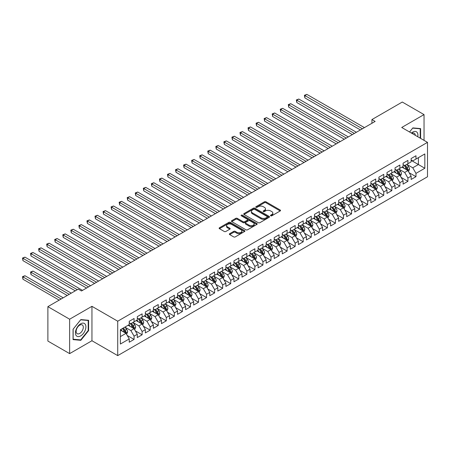 <?xml version="1.0" encoding="UTF-8"?>
<svg xmlns="http://www.w3.org/2000/svg" width="450" height="450" viewBox="0 0 450 450"><rect width="100%" height="100%" fill="white"/><g stroke="black" fill="none" stroke-linecap="round" stroke-linejoin="round"><path stroke-width="0.67" d="M270.697 215.797A0.782 0.45 0 0 0 271.806 215.797L280.209 210.949A1.119 0.647 0 0 0 280.536 210.493A1.119 0.647 0 0 0 280.209 210.037L265.978 201.819A1.119 0.647 0 0 0 264.398 201.819L255.994 206.668A0.782 0.45 0 0 0 255.763 206.989A0.782 0.45 0 0 0 255.994 207.309A0.782 0.45 0 0 0 257.102 207.309L258.188 206.679A3.578 2.064 0 0 1 263.25 206.679L264.437 207.366A3.578 2.064 0 0 1 265.483 208.828A3.578 2.064 0 0 1 264.437 210.285L263.346 210.915A0.782 0.45 0 0 0 263.121 211.236A0.782 0.45 0 0 0 263.346 211.556A0.782 0.45 0 0 0 264.454 211.556L265.539 210.926A3.578 2.064 0 0 1 270.602 210.926L271.789 211.612A3.578 2.064 0 0 1 272.835 213.069A3.578 2.064 0 0 1 271.789 214.532L270.697 215.162A0.782 0.45 0 0 0 270.472 215.477A0.782 0.45 0 0 0 270.697 215.797L270.697 215.162M229.686 233.679A1.119 0.647 0 0 0 229.359 234.135A1.119 0.647 0 0 0 229.686 234.591L233.679 236.897A1.119 0.647 0 0 0 235.26 236.897L244.592 231.514A1.119 0.647 0 0 0 244.918 231.058A1.119 0.647 0 0 0 244.592 230.597L230.361 222.384A1.119 0.647 0 0 0 228.78 222.384L219.448 227.768A1.119 0.647 0 0 0 219.122 228.223A1.119 0.647 0 0 0 219.448 228.684L224.269 231.469A1.119 0.647 0 0 0 225.855 231.469L229.843 229.162A1.119 0.647 0 0 0 230.175 228.707A1.119 0.647 0 0 0 229.843 228.251L227.453 226.868A2.993 1.727 0 0 1 226.575 225.647A2.993 1.727 0 0 1 228.426 224.049A2.993 1.727 0 0 1 231.683 224.426L241.054 229.832A2.993 1.727 0 0 1 241.926 231.058A2.993 1.727 0 0 1 240.081 232.65A2.993 1.727 0 0 1 236.824 232.279L235.26 231.373A1.119 0.647 0 0 0 233.679 231.373L229.686 233.679L229.686 234.591L233.679 232.307L233.679 231.373M69.638 319.207L69.638 353.621L91.946 340.74L91.946 306.326L69.638 319.207L47.886 306.652L78.255 289.119L81.478 290.981L375.142 121.433L371.925 119.571L371.925 123.289M91.946 306.326L117.72 321.204L427.5 142.358L427.5 176.771L117.72 355.618L117.72 321.204M424.035 140.361L424.035 114.598L401.726 127.479L427.5 142.358M424.035 114.598L402.289 102.038L371.925 119.571M258.266 222.705A1.119 0.647 0 0 0 259.847 222.705L269.179 217.316A1.119 0.647 0 0 0 269.505 216.861A1.119 0.647 0 0 0 269.179 216.405L254.947 208.187A1.119 0.647 0 0 0 253.367 208.187L244.035 213.576A1.119 0.647 0 0 0 243.709 214.031A1.119 0.647 0 0 0 244.035 214.487L258.266 222.705M241.622 215.966A0.782 0.45 0 0 1 242.415 216.079L242.415 215.151L256.882 223.504A1.119 0.647 0 0 1 257.214 223.959A1.119 0.647 0 0 1 256.882 224.415L247.556 229.798A1.119 0.647 0 0 1 245.976 229.798L231.744 221.586L235.738 219.296L235.738 218.368L231.744 220.669A1.119 0.647 0 0 0 231.418 221.13A1.119 0.647 0 0 0 231.744 221.586L231.744 220.669M235.738 219.296A1.119 0.647 0 0 1 237.319 219.296L237.319 218.368A1.119 0.647 0 0 0 235.738 218.368M237.319 218.368L243.09 221.698A1.119 0.647 0 0 0 244.671 221.698L247.32 220.168A1.119 0.647 0 0 0 247.646 219.713A1.119 0.647 0 0 0 247.32 219.257L241.307 215.786A0.782 0.45 0 0 1 241.082 215.466A0.782 0.45 0 0 1 241.566 215.049A0.782 0.45 0 0 1 242.415 215.151M411.148 160.352L418.399 164.537L418.399 157.657L424.839 153.939L415.98 159.053L415.98 155.751L411.148 158.541L411.148 161.843L407.925 163.704L407.925 160.403L403.093 163.192L403.093 166.494L399.876 168.351L399.876 165.049L395.038 167.839L395.038 171.141L391.821 173.002L391.821 169.701L386.983 172.491L386.983 175.792L383.766 177.654L383.766 174.352L378.928 177.143L378.928 180.444L375.711 182.306L375.711 179.004L370.879 181.794L370.879 185.096L367.656 186.953L367.656 183.651L362.824 186.441L362.824 189.743L359.601 191.604L359.601 188.303L354.769 191.093L354.769 194.394L351.546 196.256L351.546 192.954L346.714 195.744L346.714 199.046L343.491 200.903L343.491 197.601L338.659 200.391L338.659 203.692L335.436 205.554L335.436 202.252L330.604 205.042L330.604 208.344L327.381 210.206L327.381 206.904L322.549 209.694L322.549 212.996L319.326 214.852L319.326 211.556L314.494 214.346L314.494 217.648L311.271 219.504L311.271 216.203L306.439 218.993L306.439 222.294L303.216 224.156L303.216 220.854L298.384 223.644L298.384 226.946L295.161 228.808L295.161 225.506L290.329 228.296L290.329 231.598L287.111 233.454L287.111 230.153L282.274 232.942L282.274 236.244L279.056 238.106L279.056 234.804L274.219 237.594L274.219 240.896L271.001 242.758L271.001 239.456L266.169 242.246L266.169 245.548L262.946 247.404L262.946 244.108L258.114 246.898L258.114 250.2L254.891 252.056L254.891 248.754L250.059 251.544L250.059 254.846L246.836 256.708L246.836 253.406L242.004 256.196L242.004 259.498L238.781 261.36L238.781 258.058L233.949 260.848L233.949 264.15L230.726 266.006L230.726 262.704L225.894 265.494L225.894 268.796L222.671 270.658L222.671 267.356L217.839 270.146L217.839 273.448L214.616 275.31L214.616 272.008L209.784 274.798L209.784 278.1L206.561 279.956L206.561 276.66L201.729 279.45L201.729 282.752L198.506 284.608L198.506 281.306L193.674 284.096L193.674 287.398L190.451 289.26L190.451 285.958L185.619 288.748L185.619 292.05L182.402 293.912L182.402 290.61L177.564 293.4L177.564 296.702L174.347 298.558L174.347 295.256L169.509 298.046L169.509 301.348L166.292 303.21L166.292 299.908L161.46 302.698L161.46 306L158.237 307.862L158.237 304.56L153.405 307.35L153.405 310.652L150.182 312.508L150.182 309.212L145.35 312.002L145.35 315.304L142.127 317.16L142.127 313.858L137.295 316.648L137.295 319.95L134.072 321.812L134.072 318.51L129.24 321.3L129.24 324.602L120.381 329.715L120.381 344.042L129.24 338.923L126.017 333.343L120.381 330.086M424.839 153.939L424.839 168.261L415.98 173.374L412.762 167.794L406.918 164.424M409.174 172.749L415.98 176.676L415.98 173.374M415.98 176.676L411.148 179.466L411.148 176.164L407.925 178.026L404.707 172.446L398.863 169.076M401.119 177.396L407.925 181.328L407.925 178.026M407.925 181.328L403.093 184.118L403.093 180.816L399.876 182.678L396.652 177.097L390.814 173.722M393.069 182.047L399.876 185.979L399.876 182.678M399.876 185.979L395.038 188.769L395.038 185.468L391.821 187.324L388.598 181.744L382.759 178.374M385.014 186.699L391.821 190.626L391.821 187.324M391.821 190.626L386.983 193.416L386.983 190.114L383.766 191.976L380.543 186.396L374.704 183.026M376.959 191.351L383.766 195.278L383.766 191.976M383.766 195.278L378.928 198.067L378.928 194.766L375.711 196.627L372.488 191.047L366.649 187.672M368.904 195.998L375.711 199.929L375.711 196.627M375.711 199.929L370.879 202.719L370.879 199.417L367.656 201.279L364.433 195.694L358.594 192.324M360.849 200.649L367.656 204.581L367.656 201.279M367.656 204.581L362.824 207.371L362.824 204.069L359.601 205.926L356.377 200.346L350.539 196.976M352.794 205.301L359.601 209.227L359.601 205.926M359.601 209.227L354.769 212.018L354.769 208.716L351.546 210.578L348.322 204.998L342.484 201.628M344.739 209.947L351.546 213.879L351.546 210.578M351.546 213.879L346.714 216.669L346.714 213.368L343.491 215.229L340.267 209.649L334.429 206.274M336.684 214.599L343.491 218.531L343.491 215.229M343.491 218.531L338.659 221.321L338.659 218.019L335.436 219.876L332.213 214.296L326.374 210.926M328.629 219.251L335.436 223.178L335.436 219.876M335.436 223.178L330.604 225.968L330.604 222.666L327.381 224.528L324.157 218.947L318.319 215.578M320.574 223.903L327.381 227.829L327.381 224.528M327.381 227.829L322.549 230.619L322.549 227.317L319.326 229.179L316.103 223.599L310.264 220.224M312.519 228.549L319.326 232.481L319.326 229.179M319.326 232.481L314.494 235.271L314.494 231.969L311.271 233.831L308.053 228.246L302.209 224.876M304.464 233.201L311.271 237.133L311.271 233.831M311.271 237.133L306.439 239.923L306.439 236.621L303.216 238.477L299.998 232.898L294.154 229.528M296.409 237.853L303.216 241.779L303.216 238.477M303.216 241.779L298.384 244.569L298.384 241.268L295.161 243.129L291.943 237.549L286.104 234.18M288.36 242.499L295.161 246.431L295.161 243.129M295.161 246.431L290.329 249.221L290.329 245.919L287.111 247.781L283.888 242.201L278.049 238.826M280.305 247.151L287.111 251.083L287.111 247.781M287.111 251.083L282.274 253.873L282.274 250.571L279.056 252.428L275.833 246.847L269.994 243.478M272.25 251.803L279.056 255.729L279.056 252.428M279.056 255.729L274.219 258.519L274.219 255.218L271.001 257.079L267.778 251.499L261.939 248.13M264.195 256.455L271.001 260.381L271.001 257.079M271.001 260.381L266.169 263.171L266.169 259.869L262.946 261.731L259.723 256.151L253.884 252.776M256.14 261.101L262.946 265.033L262.946 261.731M262.946 265.033L258.114 267.823L258.114 264.521L254.891 266.383L251.668 260.798L245.829 257.428M248.085 265.753L254.891 269.679L254.891 266.383M254.891 269.679L250.059 272.475L250.059 269.173L246.836 271.029L243.613 265.449L237.774 262.08M240.03 270.405L246.836 274.331L246.836 271.029M246.836 274.331L242.004 277.121L242.004 273.819L238.781 275.681L235.558 270.101L229.719 266.732M231.975 275.051L238.781 278.983L238.781 275.681M238.781 278.983L233.949 281.773L233.949 278.471L230.726 280.333L227.503 274.753L221.664 271.378M223.92 279.703L230.726 283.635L230.726 280.333M230.726 283.635L225.894 286.425L225.894 283.123L222.671 284.979L219.448 279.399L213.609 276.03M215.865 284.355L222.671 288.281L222.671 284.979M222.671 288.281L217.839 291.071L217.839 287.769L214.616 289.631L211.393 284.051L205.554 280.682M207.81 289.001L214.616 292.933L214.616 289.631M214.616 292.933L209.784 295.723L209.784 292.421L206.561 294.283L203.344 288.703L197.499 285.328M199.755 293.653L206.561 297.585L206.561 294.283M206.561 297.585L201.729 300.375L201.729 297.073L198.506 298.935L195.289 293.349L189.444 289.98M191.7 298.305L198.506 302.231L198.506 298.935M198.506 302.231L193.674 305.027L193.674 301.725L190.451 303.581L187.234 298.001L181.395 294.632M183.651 302.957L190.451 306.883L190.451 303.581M190.451 306.883L185.619 309.673L185.619 306.371L182.402 308.233L179.179 302.653L173.34 299.284M175.596 307.603L182.402 311.535L182.402 308.233M182.402 311.535L177.564 314.325L177.564 311.023L174.347 312.885L171.124 307.305L165.285 303.93M167.541 312.255L174.347 316.187L174.347 312.885M174.347 316.187L169.509 318.977L169.509 315.675L166.292 317.531L163.069 311.951L157.23 308.582M159.486 316.907L166.292 320.833L166.292 317.531M166.292 320.833L161.46 323.623L161.46 320.321L158.237 322.183L155.014 316.603L149.175 313.234M151.431 321.553L158.237 325.485L158.237 322.183M158.237 325.485L153.405 328.275L153.405 324.973L150.182 326.835L146.959 321.255L141.12 317.88M143.376 326.205L150.182 330.137L150.182 326.835M150.182 330.137L145.35 332.927L145.35 329.625L142.127 331.487L138.904 325.901L133.065 322.532M135.321 330.857L142.127 334.783L142.127 331.487M142.127 334.783L137.295 337.579L137.295 334.277L134.072 336.133L130.849 330.553L125.01 327.184M127.266 335.509L134.072 339.435L134.072 336.133M134.072 339.435L129.24 342.225L129.24 338.923M129.24 322.74L130.849 323.674L134.072 321.812M120.381 336.6L126.017 333.343M137.295 318.094L138.904 319.022L142.127 317.16M130.849 330.553L134.072 328.691L128.109 325.254M137.295 334.277L134.072 328.691M145.35 313.442L146.959 314.37L150.182 312.508M138.904 325.901L142.127 324.045L136.164 320.603M145.35 329.625L142.127 324.045M153.405 308.79L155.014 309.718L158.237 307.862M146.959 321.255L150.182 319.393L144.219 315.951M153.405 324.973L150.182 319.393M161.46 304.138L163.069 305.072L166.292 303.21M155.014 316.603L158.237 314.741L152.274 311.304M161.46 320.321L158.237 314.741M169.509 299.492L171.124 300.42L174.347 298.558M163.069 311.951L166.292 310.095L160.329 306.652M169.509 315.675L166.292 310.095M177.564 294.84L179.179 295.768L182.402 293.912M171.124 307.305L174.347 305.443L168.384 302.001M177.564 311.023L174.347 305.443M185.619 290.188L187.234 291.122L190.451 289.26M179.179 302.653L182.402 300.791L176.439 297.349M185.619 306.371L182.402 300.791M193.674 285.542L195.289 286.47L198.506 284.608M187.234 298.001L190.451 296.139L184.494 292.702M193.674 301.725L190.451 296.139M201.729 280.89L203.344 281.818L206.561 279.956M195.289 293.349L198.506 291.493L192.549 288.051M201.729 297.073L198.506 291.493M209.784 276.238L211.393 277.166L214.616 275.31M203.344 288.703L206.561 286.841L200.604 283.399M209.784 292.421L206.561 286.841M217.839 271.586L219.448 272.52L222.671 270.658M211.393 284.051L214.616 282.189L208.659 278.752M217.839 287.769L214.616 282.189M225.894 266.94L227.503 267.868L230.726 266.006M219.448 279.399L222.671 277.543L216.714 274.101M225.894 283.123L222.671 277.543M233.949 262.288L235.558 263.216L238.781 261.36M227.503 274.753L230.726 272.891L224.764 269.449M233.949 278.471L230.726 272.891M242.004 257.636L243.613 258.57L246.836 256.708M235.558 270.101L238.781 268.239L232.819 264.797M242.004 273.819L238.781 268.239M250.059 252.99L251.668 253.918L254.891 252.056M243.613 265.449L246.836 263.588L240.874 260.151M250.059 269.173L246.836 263.588M258.114 248.338L259.723 249.266L262.946 247.404M251.668 260.798L254.891 258.941L248.929 255.499M258.114 264.521L254.891 258.941M266.169 243.686L267.778 244.614L271.001 242.758M259.723 256.151L262.946 254.289L256.984 250.847M266.169 259.869L262.946 254.289M274.219 239.034L275.833 239.968L279.056 238.106M267.778 251.499L271.001 249.638L265.039 246.201M274.219 255.218L271.001 249.638M282.274 234.388L283.888 235.316L287.111 233.454M275.833 246.847L279.056 244.991L273.094 241.549M282.274 250.571L279.056 244.991M290.329 229.736L291.943 230.664L295.161 228.808M283.888 242.201L287.111 240.339L281.149 236.897M290.329 245.919L287.111 240.339M298.384 225.084L299.998 226.018L303.216 224.156M291.943 237.549L295.161 235.688L289.204 232.245M298.384 241.268L295.161 235.688M306.439 220.438L308.053 221.366L311.271 219.504M299.998 232.898L303.216 231.036L297.259 227.599M306.439 236.621L303.216 231.036M314.494 215.786L316.103 216.714L319.326 214.852M308.053 228.246L311.271 226.389L305.314 222.947M314.494 231.969L311.271 226.389M322.549 211.134L324.157 212.062L327.381 210.206M316.103 223.599L319.326 221.737L313.369 218.295M322.549 227.317L319.326 221.737M330.604 206.482L332.213 207.416L335.436 205.554M324.157 218.947L327.381 217.086L321.424 213.649M330.604 222.666L327.381 217.086M338.659 201.836L340.267 202.764L343.491 200.903M332.213 214.296L335.436 212.439L329.473 208.997M338.659 218.019L335.436 212.439M346.714 197.184L348.322 198.112L351.546 196.256M340.267 209.649L343.491 207.787L337.528 204.345M346.714 213.368L343.491 207.787M354.769 192.532L356.377 193.466L359.601 191.604M348.322 204.998L351.546 203.136L345.583 199.693M354.769 208.716L351.546 203.136M362.824 187.886L364.433 188.814L367.656 186.953M356.377 200.346L359.601 198.484L353.638 195.047M362.824 204.069L359.601 198.484M370.879 183.234L372.488 184.162L375.711 182.306M364.433 195.694L367.656 193.838L361.693 190.395M370.879 199.417L367.656 193.838M378.928 178.583L380.543 179.511L383.766 177.654M372.488 191.047L375.711 189.186L369.748 185.743M378.928 194.766L375.711 189.186M386.983 173.931L388.598 174.864L391.821 173.002M380.543 186.396L383.766 184.534L377.803 181.097M386.983 190.114L383.766 184.534M395.038 169.284L396.652 170.213L399.876 168.351M388.598 181.744L391.821 179.888L385.858 176.445M395.038 185.468L391.821 179.888M403.093 164.632L404.707 165.561L407.925 163.704M396.652 177.097L399.876 175.236L393.913 171.793M403.093 180.816L399.876 175.236M411.148 159.981L412.762 160.914L415.98 159.053M404.707 172.446L407.925 170.584L401.968 167.141M411.148 176.164L407.925 170.584M47.886 306.652L47.886 341.066L69.638 353.621M91.946 340.74L117.72 355.618M412.762 167.794L418.399 164.537L424.839 168.261M420.615 138.381L420.615 128.599L412.841 127.901L409.551 131.996L412.678 128.132L420.21 128.801L420.21 138.15M88.605 330.643L88.605 320.282L80.831 319.584L73.058 329.254L73.058 339.621L80.831 340.312L88.605 330.643L88.2 330.412M271.012 215.91L271.789 215.46A3.578 2.064 0 0 0 272.835 214.003L272.835 213.069M265.483 208.828L265.483 209.756A3.578 2.064 0 0 1 264.437 211.219L263.661 211.663M280.192 210.96L265.978 202.748A1.119 0.647 0 0 0 264.398 202.748L256.309 207.422M269.162 217.328L254.947 209.115A1.119 0.647 0 0 0 253.367 209.115L244.052 214.493L244.035 213.576M267.204 217.181A0.782 0.45 0 0 0 267.429 216.861A0.782 0.45 0 0 0 267.204 216.54L254.711 209.329A0.782 0.45 0 0 0 253.603 209.329L252.456 209.993A3.578 2.064 0 0 0 251.409 211.449A3.578 2.064 0 0 0 252.456 212.912L260.994 217.839A3.578 2.064 0 0 0 266.057 217.839L267.204 217.181L267.204 218.109A0.782 0.45 0 0 0 267.429 217.789L267.429 216.861M251.409 211.449L251.409 212.383A3.578 2.064 0 0 0 252.456 213.84L252.456 212.912M267.204 218.109L266.057 218.773A3.578 2.064 0 0 1 260.994 218.773L252.456 213.84M237.319 219.296L243.09 222.626A1.119 0.647 0 0 0 244.671 222.626L247.32 221.102A1.119 0.647 0 0 0 247.646 220.641L247.646 219.713M242.415 216.079L256.871 224.421M249.075 225.157A2.993 1.727 0 0 0 252.338 225.529A2.993 1.727 0 0 0 254.183 223.937A2.993 1.727 0 0 0 253.305 222.716L250.003 220.809A1.119 0.647 0 0 0 248.422 220.809L245.779 222.339A1.119 0.647 0 0 0 245.447 222.795A1.119 0.647 0 0 0 245.779 223.251L249.075 225.157L249.075 226.086A2.993 1.727 0 0 0 252.338 226.463A2.993 1.727 0 0 0 254.183 224.865L254.183 223.937M245.447 222.795L245.447 223.723A1.119 0.647 0 0 0 245.779 224.179L245.779 223.251M249.075 226.086L245.779 224.179M241.926 231.058L241.926 231.986A2.993 1.727 0 0 1 240.081 233.584A2.993 1.727 0 0 1 236.824 233.207L235.26 232.307A1.119 0.647 0 0 0 233.679 232.307M226.575 225.647L226.575 226.575A2.993 1.727 0 0 0 227.453 227.796L227.453 226.868M229.843 228.251L229.843 229.162L227.453 227.796M244.575 231.519L230.361 223.312A1.119 0.647 0 0 0 228.78 223.312L219.465 228.69L219.448 227.768M80.01 339.84L80.831 340.312M408.521 171.619L409.522 169.183A3.021 1.744 -120 0 0 408.561 166.612L406.845 164.323M404.123 168.39L402.817 166.652M304.853 116.471L344.295 139.241L288.743 107.168L288.743 104.844L290.756 103.68L348.322 136.918M407.357 170.257L407.891 169.307A3.021 1.744 -120 0 0 407.031 167.496L405.315 165.212M404.342 165.352L406.451 168.171A1.536 0.889 60 0 1 406.733 168.638L407.891 169.307M403.808 165.043L406.063 168.053A3.021 1.744 60 0 1 406.924 169.869L406.986 170.044M362.419 128.779L304.853 95.541L306.866 94.382L364.433 127.614M360.405 129.943L304.853 97.869L304.853 95.541L304.408 95.288L306.866 94.382M304.853 97.869L304.408 95.288M400.466 176.265L401.468 173.829A3.021 1.744 -120 0 0 400.506 171.259L398.796 168.975M396.067 173.036L394.768 171.304M296.798 121.117L336.24 143.893L280.688 111.819L280.688 109.496L282.701 108.332L340.267 141.564M399.302 174.909L399.836 173.959A3.021 1.744 -120 0 0 398.976 172.142L397.26 169.858M396.287 170.004L398.402 172.822A1.536 0.889 60 0 1 398.678 173.289L399.836 173.959M395.752 169.695L398.008 172.704A3.021 1.744 60 0 1 398.869 174.516L398.931 174.69M392.417 180.917L393.412 178.481A3.021 1.744 -120 0 0 392.451 175.911L390.741 173.627M388.012 177.688L386.713 175.95M288.743 125.769L328.185 148.545L272.632 116.471L272.632 114.142L274.646 112.984L332.213 146.216M391.247 179.556L391.781 178.611A3.021 1.744 -120 0 0 390.921 176.794L389.211 174.51M388.232 174.651L390.347 177.474A1.536 0.889 60 0 1 390.623 177.941L391.781 178.611M387.703 174.347L389.953 177.351A3.021 1.744 60 0 1 390.814 179.167L390.876 179.342M354.364 133.431L296.798 100.192L298.811 99.034L356.377 132.266M352.35 134.589L296.798 102.521L296.798 100.192L296.353 99.939L298.811 99.034M296.798 102.521L296.353 99.939M346.309 138.077L288.298 104.586L290.756 103.68M288.743 107.168L288.298 104.586M417.752 136.733A7.402 4.275 120 0 0 417.212 132.531A7.402 4.275 120 0 0 411.39 133.059M415.305 135.315A5.068 2.925 120 0 0 414.832 133.763A5.068 2.925 120 0 0 414.259 133.234A5.068 2.925 120 0 0 411.936 133.369M419.709 128.514L420.21 128.801M76.134 335.498A7.402 4.275 120 0 0 83.289 333.579A7.402 4.275 120 0 0 85.202 324.214A7.402 4.275 120 0 0 78.052 326.132A7.402 4.275 120 0 0 76.134 335.498M76.612 333.169A5.068 2.925 120 0 0 77.181 333.697A5.068 2.925 120 0 0 81.9 331.329A5.068 2.925 120 0 0 82.823 325.446A5.068 2.925 120 0 0 82.249 324.917A5.068 2.925 120 0 0 77.535 327.285A5.068 2.925 120 0 0 76.612 333.169M80.668 319.815L88.2 320.49L88.2 330.531L80.668 339.896L73.142 339.227L73.142 329.186L80.668 319.815M87.699 320.197L88.2 320.49M384.362 185.569L385.358 183.133A3.021 1.744 -120 0 0 384.396 180.562L382.686 178.279M379.957 182.34L378.658 180.602M280.688 130.421L320.13 153.191L264.577 121.117L264.577 118.794L266.591 117.63L324.157 150.868M383.197 184.208L383.726 183.263A3.021 1.744 -120 0 0 382.866 181.446L381.156 179.162M380.177 179.303L382.292 182.126A1.536 0.889 60 0 1 382.567 182.593L383.726 183.263M379.648 178.999L381.898 182.002A3.021 1.744 60 0 1 382.764 183.819L382.821 183.994M376.307 190.221L377.303 187.779A3.021 1.744 -120 0 0 376.341 185.209L374.631 182.925M371.902 186.986L370.603 185.254M272.632 135.073L312.075 157.843L256.528 125.769L256.528 123.446L258.542 122.282L316.103 155.52M375.142 188.859L375.671 187.909A3.021 1.744 -120 0 0 374.811 186.092L373.101 183.808M372.122 183.954L374.237 186.773A1.536 0.889 60 0 1 374.512 187.239L375.671 187.909M371.593 183.645L373.843 186.654A3.021 1.744 60 0 1 374.709 188.466L374.771 188.646M338.254 142.729L280.249 109.237L282.701 108.332M280.688 111.819L280.249 109.237M330.199 147.381L272.194 113.889L274.646 112.984M272.632 116.471L272.194 113.889M368.252 194.867L369.248 192.431A3.021 1.744 -120 0 0 368.286 189.861L366.576 187.577M363.848 191.638L362.548 189.9M264.577 139.719L304.026 162.495L248.473 130.421L248.473 128.093L250.487 126.934L308.053 160.166M367.088 193.506L367.622 192.561A3.021 1.744 -120 0 0 366.756 190.744L365.046 188.46M364.067 188.601L366.182 191.424A1.536 0.889 60 0 1 366.463 191.891L367.622 192.561M363.538 188.297L365.788 191.301A3.021 1.744 60 0 1 366.654 193.118L366.716 193.292M322.144 152.032L264.139 118.541L266.591 117.63M264.577 121.117L264.139 118.541M360.197 199.519L361.192 197.083A3.021 1.744 -120 0 0 360.231 194.513L358.521 192.229M355.793 196.29L354.493 194.552M256.528 144.371L295.971 167.141L240.418 135.073L240.418 132.744L242.432 131.586L299.998 164.818M359.032 198.157L359.567 197.213A3.021 1.744 -120 0 0 358.701 195.396L356.991 193.112M356.012 193.252L358.127 196.076A1.536 0.889 60 0 1 358.408 196.543L359.567 197.213M355.483 192.949L357.733 195.953A3.021 1.744 60 0 1 358.599 197.769L358.661 197.944M314.089 156.679L256.084 123.188L258.542 122.282M256.528 125.769L256.084 123.188M352.142 204.171L353.137 201.735A3.021 1.744 -120 0 0 352.176 199.164L350.466 196.875M347.738 200.942L346.438 199.204M248.473 149.023L287.916 171.793L232.363 139.719L232.363 137.396L234.377 136.232L291.943 169.47M350.978 202.809L351.512 201.859A3.021 1.744 -120 0 0 350.646 200.047L348.936 197.764M347.957 197.904L350.072 200.722A1.536 0.889 60 0 1 350.353 201.189L351.512 201.859M347.428 197.595L349.678 200.604A3.021 1.744 60 0 1 350.544 202.421L350.606 202.596M344.087 208.817L345.082 206.381A3.021 1.744 -120 0 0 344.121 203.811L342.411 201.527M339.683 205.588L338.383 203.856M240.418 153.669L279.861 176.445L224.308 144.371L224.308 142.048L226.322 140.884L283.888 174.116M342.923 207.461L343.457 206.511A3.021 1.744 -120 0 0 342.591 204.694L340.881 202.41M339.902 202.556L342.017 205.374A1.536 0.889 60 0 1 342.298 205.841L343.457 206.511M339.373 202.247L341.623 205.256A3.021 1.744 60 0 1 342.489 207.067L342.551 207.242M336.032 213.469L337.033 211.033A3.021 1.744 -120 0 0 336.066 208.463L334.356 206.179M331.627 210.24L330.328 208.502M232.363 158.321L271.806 181.097L216.253 149.023L216.253 146.694L218.267 145.536L275.833 178.768M334.868 212.107L335.402 211.162A3.021 1.744 -120 0 0 334.536 209.346L332.826 207.062M331.847 207.203L333.962 210.026A1.536 0.889 60 0 1 334.243 210.493L335.402 211.162M331.318 206.899L333.568 209.903A3.021 1.744 60 0 1 334.434 211.719L334.496 211.894M327.977 218.121L328.978 215.685A3.021 1.744 -120 0 0 328.011 213.114L326.301 210.831M323.572 214.892L322.273 213.154M224.308 162.973L263.751 185.743L208.198 153.669L208.198 151.346L210.212 150.182L267.778 183.42M326.812 216.759L327.347 215.814A3.021 1.744 -120 0 0 326.481 213.998L324.771 211.714M323.798 211.854L325.907 214.678A1.536 0.889 60 0 1 326.188 215.145L327.347 215.814M323.263 211.551L325.513 214.554A3.021 1.744 60 0 1 326.379 216.371L326.441 216.546M319.922 222.773L320.923 220.331A3.021 1.744 -120 0 0 319.956 217.761L318.246 215.477M315.523 219.538L314.218 217.806M216.253 167.625L255.696 190.395L200.143 158.321L200.143 155.998L202.157 154.834L259.723 188.072M318.757 221.411L319.292 220.461A3.021 1.744 -120 0 0 318.426 218.644L316.716 216.36M315.743 216.506L317.852 219.324A1.536 0.889 60 0 1 318.133 219.791L319.292 220.461M315.208 216.197L317.464 219.206A3.021 1.744 60 0 1 318.324 221.018L318.386 221.197M311.867 227.419L312.868 224.983A3.021 1.744 -120 0 0 311.906 222.412L310.191 220.129M307.468 224.19L306.163 222.452M208.198 172.271L247.641 195.047L192.088 162.973L192.088 160.644L194.102 159.486L251.668 192.718M310.702 226.058L311.237 225.112A3.021 1.744 -120 0 0 310.371 223.296L308.661 221.012M307.688 221.153L309.797 223.976A1.536 0.889 60 0 1 310.078 224.443L311.237 225.112M307.153 220.849L309.409 223.852A3.021 1.744 60 0 1 310.269 225.669L310.331 225.844M303.812 232.071L304.813 229.635A3.021 1.744 -120 0 0 303.851 227.064L302.136 224.781M299.413 228.842L298.108 227.104M200.143 176.923L239.586 199.693L184.033 167.625L184.033 165.296L186.047 164.138L243.613 197.37M302.647 230.709L303.182 229.764A3.021 1.744 -120 0 0 302.321 227.947L300.606 225.664M299.632 225.804L301.742 228.628A1.536 0.889 60 0 1 302.023 229.095L303.182 229.764M299.098 225.501L301.354 228.504A3.021 1.744 60 0 1 302.214 230.321L302.276 230.496M295.757 236.722L296.758 234.287A3.021 1.744 -120 0 0 295.796 231.716L294.086 229.427M291.358 233.494L290.059 231.756M192.088 181.575L231.531 204.345L175.978 172.271L175.978 169.948L177.992 168.784L235.558 202.022M294.593 235.361L295.127 234.411A3.021 1.744 -120 0 0 294.266 232.599L292.551 230.316M291.577 230.456L293.692 233.274A1.536 0.889 60 0 1 293.968 233.741L295.127 234.411M291.043 230.147L293.299 233.156A3.021 1.744 60 0 1 294.159 234.973L294.221 235.148M287.707 241.369L288.703 238.933A3.021 1.744 -120 0 0 287.741 236.362L286.031 234.079M283.303 238.14L282.004 236.407M184.033 186.221L223.476 208.997L167.923 176.923L167.923 174.6L169.937 173.436L227.503 206.668M286.537 240.013L287.072 239.062A3.021 1.744 -120 0 0 286.211 237.246L284.501 234.962M283.523 235.108L285.637 237.926A1.536 0.889 60 0 1 285.913 238.393L287.072 239.062M282.994 234.799L285.244 237.808A3.021 1.744 60 0 1 286.104 239.619L286.166 239.794M279.653 246.021L280.648 243.585A3.021 1.744 -120 0 0 279.686 241.014L277.976 238.731M275.248 242.792L273.949 241.054M175.978 190.873L215.421 213.649L159.868 181.575L159.868 179.246L161.882 178.088L219.448 211.32M278.488 244.659L279.017 243.714A3.021 1.744 -120 0 0 278.156 241.898L276.446 239.614M275.468 239.754L277.582 242.578A1.536 0.889 60 0 1 277.858 243.045L279.017 243.714M274.939 239.451L277.189 242.454A3.021 1.744 60 0 1 278.055 244.271L278.111 244.446M271.597 250.672L272.593 248.237A3.021 1.744 -120 0 0 271.631 245.666L269.921 243.382M267.193 247.444L265.894 245.706M167.923 195.525L207.366 218.295L151.819 186.221L151.819 183.898L153.833 182.734L211.393 215.972M270.433 249.311L270.962 248.366A3.021 1.744 -120 0 0 270.101 246.549L268.391 244.266M267.412 244.406L269.528 247.23A1.536 0.889 60 0 1 269.803 247.697L270.962 248.366M266.884 244.102L269.134 247.106A3.021 1.744 60 0 1 270 248.923L270.056 249.097M263.543 255.324L264.538 252.883A3.021 1.744 -120 0 0 263.576 250.312L261.866 248.029M259.138 252.09L257.839 250.357M159.868 200.177L199.316 222.947L143.764 190.873L143.764 188.55L145.778 187.386L203.344 220.624M262.378 253.963L262.912 253.013A3.021 1.744 -120 0 0 262.046 251.196L260.336 248.912M259.358 249.058L261.472 251.876A1.536 0.889 60 0 1 261.754 252.343L262.912 253.013M258.829 248.749L261.079 251.758A3.021 1.744 60 0 1 261.945 253.569L262.007 253.749M255.487 259.971L256.483 257.535A3.021 1.744 -120 0 0 255.521 254.964L253.811 252.681M251.083 256.742L249.784 255.004M151.819 204.823L191.261 227.599L135.709 195.525L135.709 193.196L137.722 192.037L195.289 225.27M254.323 258.609L254.857 257.664A3.021 1.744 -120 0 0 253.991 255.847L252.281 253.564M251.303 253.704L253.417 256.528A1.536 0.889 60 0 1 253.699 256.995L254.857 257.664M250.774 253.401L253.024 256.404A3.021 1.744 60 0 1 253.89 258.221L253.952 258.396M247.433 264.623L248.428 262.187A3.021 1.744 -120 0 0 247.466 259.616L245.756 257.332M243.028 261.394L241.729 259.656M143.764 209.475L183.206 232.245L127.654 200.177L127.654 197.848L129.668 196.689L187.234 229.922M246.268 263.261L246.803 262.316A3.021 1.744 -120 0 0 245.936 260.499L244.226 258.216M243.248 258.356L245.362 261.18A1.536 0.889 60 0 1 245.644 261.647L246.803 262.316M242.719 258.053L244.969 261.056A3.021 1.744 60 0 1 245.835 262.873L245.897 263.048M239.377 269.274L240.373 266.833A3.021 1.744 -120 0 0 239.411 264.268L237.701 261.979M234.973 266.046L233.674 264.308M135.709 214.127L175.151 236.897L119.599 204.823L119.599 202.5L121.612 201.336L179.179 234.574M238.213 267.913L238.748 266.963A3.021 1.744 -120 0 0 237.881 265.151L236.171 262.868M235.192 263.008L237.308 265.826A1.536 0.889 60 0 1 237.589 266.293L238.748 266.963M234.664 262.699L236.914 265.708A3.021 1.744 60 0 1 237.78 267.525L237.842 267.699M231.322 273.921L232.324 271.485A3.021 1.744 -120 0 0 231.356 268.914L229.646 266.631M226.918 270.692L225.619 268.959M127.654 218.773L167.096 241.549L111.544 209.475L111.544 207.152L113.558 205.987L171.124 239.22M230.158 272.565L230.692 271.614A3.021 1.744 -120 0 0 229.826 269.798L228.116 267.514M227.138 267.66L229.252 270.478A1.536 0.889 60 0 1 229.534 270.945L230.692 271.614M226.609 267.351L228.859 270.36A3.021 1.744 60 0 1 229.725 272.171L229.787 272.346M223.268 278.572L224.269 276.137A3.021 1.744 -120 0 0 223.301 273.566L221.591 271.282M218.863 275.344L217.564 273.606M119.599 223.425L159.041 246.201L103.489 214.127L103.489 211.798L105.502 210.639L163.069 243.872M222.103 277.211L222.638 276.266A3.021 1.744 -120 0 0 221.771 274.449L220.061 272.166M219.088 272.306L221.197 275.13A1.536 0.889 60 0 1 221.479 275.597L222.638 276.266M218.554 272.002L220.804 275.006A3.021 1.744 60 0 1 221.67 276.823L221.732 276.998M215.213 283.224L216.214 280.789A3.021 1.744 -120 0 0 215.246 278.218L213.536 275.934M210.814 279.996L209.509 278.257M111.544 228.077L150.986 250.847L95.434 218.773L95.434 216.45L97.448 215.286L155.014 248.524M214.048 281.863L214.583 280.918A3.021 1.744 -120 0 0 213.716 279.101L212.006 276.817M211.033 276.958L213.143 279.782A1.536 0.889 60 0 1 213.424 280.249L214.583 280.918M210.499 276.654L212.754 279.658A3.021 1.744 60 0 1 213.615 281.475L213.677 281.649M207.157 287.876L208.159 285.435A3.021 1.744 -120 0 0 207.197 282.864L205.481 280.581M202.759 284.642L201.454 282.909M103.489 232.729L142.931 255.499L87.379 223.425L87.379 221.102L89.392 219.938L146.959 253.176M205.993 286.515L206.528 285.564A3.021 1.744 -120 0 0 205.661 283.748L203.951 281.464M202.978 281.61L205.088 284.428A1.536 0.889 60 0 1 205.369 284.895L206.528 285.564M202.444 281.301L204.699 284.31A3.021 1.744 60 0 1 205.56 286.121L205.622 286.301M199.102 292.522L200.104 290.087A3.021 1.744 -120 0 0 199.142 287.516L197.426 285.233M194.704 289.294L193.399 287.556M95.434 237.375L134.876 260.151L79.324 228.077L79.324 225.748L81.337 224.589L138.904 257.822M197.938 291.161L198.472 290.216A3.021 1.744 -120 0 0 197.612 288.399L195.896 286.116M194.923 286.256L197.032 289.08A1.536 0.889 60 0 1 197.314 289.547L198.472 290.216M194.389 285.952L196.644 288.956A3.021 1.744 60 0 1 197.505 290.773L197.567 290.947M191.047 297.174L192.049 294.739A3.021 1.744 -120 0 0 191.087 292.168L189.371 289.884M186.649 293.946L185.349 292.207M87.379 242.027L126.821 264.797L71.269 232.729L71.269 230.4L73.282 229.241L130.849 262.474M189.883 295.813L190.417 294.868A3.021 1.744 -120 0 0 189.557 293.051L187.841 290.767M186.868 290.908L188.983 293.732A1.536 0.889 60 0 1 189.259 294.199L190.417 294.868M186.334 290.604L188.589 293.608A3.021 1.744 60 0 1 189.45 295.425L189.512 295.599M306.039 161.331L248.029 127.839L250.487 126.934M248.473 130.421L248.029 127.839M297.984 165.982L239.974 132.491L242.432 131.586M240.418 135.073L239.974 132.491M289.929 170.629L231.919 137.138L234.377 136.232M232.363 139.719L231.919 137.138M281.874 175.281L223.864 141.789L226.322 140.884M224.308 144.371L223.864 141.789M273.819 179.933L215.809 146.441L218.267 145.536M216.253 149.023L215.809 146.441M265.764 184.584L207.754 151.093L210.212 150.182M208.198 153.669L207.754 151.093M257.709 189.231L199.699 155.739L202.157 154.834M200.143 158.321L199.699 155.739M249.654 193.882L191.644 160.391L194.102 159.486M192.088 162.973L191.644 160.391M241.599 198.534L183.589 165.043L186.047 164.138M184.033 167.625L183.589 165.043M233.544 203.181L175.539 169.689L177.992 168.784M175.978 172.271L175.539 169.689M225.489 207.833L167.484 174.341L169.937 173.436M167.923 176.923L167.484 174.341M217.434 212.484L159.429 178.993L161.882 178.088M159.868 181.575L159.429 178.993M209.379 217.136L151.374 183.645L153.833 182.734M151.819 186.221L151.374 183.645M201.33 221.782L143.319 188.291L145.778 187.386M143.764 190.873L143.319 188.291M193.275 226.434L135.264 192.943L137.722 192.037M135.709 195.525L135.264 192.943M185.22 231.086L127.209 197.595L129.668 196.689M127.654 200.177L127.209 197.595M177.165 235.732L119.154 202.241L121.612 201.336M119.599 204.823L119.154 202.241M169.11 240.384L111.099 206.893L113.558 205.987M111.544 209.475L111.099 206.893M161.055 245.036L103.044 211.545L105.502 210.639M103.489 214.127L103.044 211.545M153 249.688L94.989 216.197L97.448 215.286M95.434 218.773L94.989 216.197M144.945 254.334L86.934 220.843L89.392 219.938M87.379 223.425L86.934 220.843M182.998 301.826L183.994 299.385A3.021 1.744 -120 0 0 183.032 296.82L181.322 294.531M178.594 298.592L177.294 296.859M79.324 246.679L118.766 269.449L63.214 237.375L63.214 235.052L65.227 233.888L122.794 267.126M181.828 300.465L182.362 299.514A3.021 1.744 -120 0 0 181.502 297.703L179.792 295.419M178.813 295.56L180.928 298.378A1.536 0.889 60 0 1 181.204 298.845L182.362 299.514M178.279 295.251L180.534 298.26A3.021 1.744 60 0 1 181.395 300.077L181.457 300.251M136.89 258.986L78.879 225.495L81.337 224.589M79.324 228.077L78.879 225.495M174.943 306.473L175.939 304.037A3.021 1.744 -120 0 0 174.977 301.466L173.267 299.183M170.539 303.244L169.239 301.511M71.269 251.325L110.711 274.101L55.159 242.027L55.159 239.704L57.172 238.539L114.739 271.772M173.779 305.117L174.308 304.166A3.021 1.744 -120 0 0 173.447 302.349L171.737 300.066M170.758 300.212L172.873 303.03A1.536 0.889 60 0 1 173.149 303.497L174.308 304.166M170.229 299.902L172.479 302.912A3.021 1.744 60 0 1 173.346 304.723L173.402 304.897M128.835 263.638L70.83 230.147L73.282 229.241M71.269 232.729L70.83 230.147M166.888 311.124L167.884 308.689A3.021 1.744 -120 0 0 166.922 306.118L165.212 303.834M162.484 307.896L161.184 306.157M63.214 255.977L102.656 278.752L47.109 246.679L47.109 244.35L49.123 243.191L106.684 276.424M165.724 309.763L166.252 308.818A3.021 1.744 -120 0 0 165.392 307.001L163.682 304.718M162.703 304.858L164.818 307.682A1.536 0.889 60 0 1 165.094 308.149L166.252 308.818M162.174 304.554L164.424 307.558A3.021 1.744 60 0 1 165.291 309.375L165.347 309.549M120.78 268.284L62.775 234.793L65.227 233.888M63.214 237.375L62.775 234.793M158.833 315.776L159.829 313.341A3.021 1.744 -120 0 0 158.867 310.77L157.157 308.486M154.429 312.548L153.129 310.809M55.159 260.629L94.607 283.399L39.054 251.325L39.054 249.002L41.068 247.838L98.634 281.076M157.669 314.415L158.203 313.47A3.021 1.744 -120 0 0 157.337 311.653L155.627 309.369M154.648 309.51L156.763 312.334A1.536 0.889 60 0 1 157.039 312.801L158.203 313.47M154.119 309.206L156.369 312.21A3.021 1.744 60 0 1 157.236 314.027L157.297 314.201M112.725 272.936L54.72 239.445L57.172 238.539M55.159 242.027L54.72 239.445M150.778 320.428L151.774 317.987A3.021 1.744 -120 0 0 150.812 315.416L149.102 313.132M146.374 317.194L145.074 315.461M47.109 265.281L86.552 288.051L30.999 255.977L30.999 253.654L33.013 252.489L90.579 285.727M149.614 319.067L150.148 318.116A3.021 1.744 -120 0 0 149.282 316.299L147.572 314.016M146.593 314.162L148.708 316.98A1.536 0.889 60 0 1 148.989 317.447L150.148 318.116M146.064 313.853L148.314 316.862A3.021 1.744 60 0 1 149.181 318.673L149.243 318.853M104.67 277.588L46.665 244.097L49.123 243.191M47.109 246.679L46.665 244.097M142.723 325.074L143.719 322.639A3.021 1.744 -120 0 0 142.757 320.068L141.047 317.784M138.319 321.846L137.019 320.108M39.054 269.927L75.274 290.841L22.944 260.629L22.944 258.3L24.958 257.141L82.524 290.374M141.559 323.713L142.093 322.768A3.021 1.744 -120 0 0 141.227 320.951L139.517 318.668M138.538 318.808L140.653 321.632A1.536 0.889 60 0 1 140.934 322.099L142.093 322.768M138.009 318.504L140.259 321.508A3.021 1.744 60 0 1 141.126 323.325L141.188 323.499M96.621 282.24L38.61 248.749L41.068 247.838M39.054 251.325L38.61 248.749M134.668 329.726L135.664 327.291A3.021 1.744 -120 0 0 134.702 324.72L132.992 322.436M130.264 326.498L128.964 324.759M71.246 293.164L33.013 271.091L30.999 272.256L30.999 274.579L67.219 295.493M133.504 328.365L134.038 327.42A3.021 1.744 -120 0 0 133.172 325.603L131.462 323.319M130.483 323.46L132.598 326.284A1.536 0.889 60 0 1 132.879 326.751L134.038 327.42M129.954 323.156L132.204 326.16A3.021 1.744 60 0 1 133.071 327.977L133.132 328.151M30.999 274.579L30.555 271.997L69.233 294.328M30.555 271.997L33.013 271.091M88.566 286.886L30.555 253.395L33.013 252.489M30.999 255.977L30.555 253.395M126.613 334.378L127.614 331.937A3.021 1.744 -120 0 0 126.647 329.372L124.937 327.082M122.209 331.144L120.909 329.411M63.191 297.816L24.958 275.743L22.944 276.902L22.944 279.231L59.164 300.139M125.449 333.017L125.983 332.066A3.021 1.744 -120 0 0 125.117 330.255L123.407 327.971M122.653 328.404L124.543 330.93A1.536 0.889 60 0 1 124.824 331.397L125.983 332.066M122.439 328.528L124.149 330.812A3.021 1.744 60 0 1 125.016 332.629L125.078 332.803M22.944 279.231L22.5 276.649L61.178 298.98M22.5 276.649L24.958 275.743M77.288 289.676L22.5 258.047L24.958 257.141M22.944 260.629L22.5 258.047M271.789 215.46L271.789 214.532M263.346 211.556L263.346 210.915M264.437 211.219L264.437 210.285M255.994 207.309L255.994 206.668M264.398 202.748L264.398 201.819M265.978 202.748L265.978 201.819M280.209 210.949L280.209 210.037M253.367 209.115L253.367 208.187M254.947 209.115L254.947 208.187M269.179 217.316L269.179 216.405M260.994 218.773L260.994 217.839M266.057 218.773L266.057 217.839M243.09 222.626L243.09 221.698M244.671 222.626L244.671 221.698M247.32 221.102L247.32 220.168M256.882 224.415L256.882 223.504M235.26 232.307L235.26 231.373M236.824 233.207L236.824 232.279M228.78 223.312L228.78 222.384M230.361 223.312L230.361 222.384M244.592 231.514L244.592 230.597M407.548 170.364L409.5 169.239M407.031 167.496L408.561 166.612M404.803 168.778L406.063 168.053M399.493 175.016L401.445 173.891M398.976 172.142L400.506 171.259M396.748 173.43L398.008 172.704M391.438 179.668L393.396 178.537M390.921 176.794L392.451 175.911M388.693 178.082L389.953 177.351M383.383 184.314L385.341 183.189M382.866 181.446L384.396 180.562M380.638 182.728L381.898 182.002M375.328 188.966L377.286 187.841M374.811 186.092L376.341 185.209M372.583 187.38L373.843 186.654M367.279 193.618L369.231 192.487M366.756 190.744L368.286 189.861M364.528 192.032L365.788 191.301M359.224 198.27L361.176 197.139M358.701 195.396L360.231 194.513M356.473 196.684L357.733 195.953M351.169 202.916L353.121 201.791M350.646 200.047L352.176 199.164M348.418 201.33L349.678 200.604M343.114 207.568L345.066 206.443M342.591 204.694L344.121 203.811M340.363 205.982L341.623 205.256M335.059 212.22L337.011 211.089M334.536 209.346L336.066 208.463M332.308 210.634L333.568 209.903M327.004 216.866L328.956 215.741M326.481 213.998L328.011 213.114M324.253 215.28L325.513 214.554M318.949 221.518L320.901 220.393M318.426 218.644L319.956 217.761M316.198 219.932L317.464 219.206M310.894 226.17L312.846 225.039M310.371 223.296L311.906 222.412M308.143 224.584L309.409 223.852M302.839 230.822L304.791 229.691M302.321 227.947L303.851 227.064M300.094 229.236L301.354 228.504M294.784 235.468L296.736 234.343M294.266 232.599L295.796 231.716M292.039 233.882L293.299 233.156M286.729 240.12L288.686 238.995M286.211 237.246L287.741 236.362M283.984 238.534L285.244 237.808M278.674 244.772L280.631 243.641M278.156 241.898L279.686 241.014M275.929 243.186L277.189 242.454M270.619 249.418L272.576 248.293M270.101 246.549L271.631 245.666M267.874 247.832L269.134 247.106M262.564 254.07L264.521 252.945M262.046 251.196L263.576 250.312M259.819 252.484L261.079 251.758M254.514 258.722L256.466 257.591M253.991 255.847L255.521 254.964M251.764 257.136L253.024 256.404M246.459 263.374L248.411 262.243M245.936 260.499L247.466 259.616M243.709 261.787L244.969 261.056M238.404 268.02L240.356 266.895M237.881 265.151L239.411 264.268M235.654 266.434L236.914 265.708M230.349 272.672L232.301 271.547M229.826 269.798L231.356 268.914M227.599 271.086L228.859 270.36M222.294 277.324L224.246 276.193M221.771 274.449L223.301 273.566M219.544 275.738L220.804 275.006M214.239 281.97L216.191 280.845M213.716 279.101L215.246 278.218M211.489 280.384L212.754 279.658M206.184 286.622L208.136 285.497M205.661 283.748L207.197 282.864M203.434 285.036L204.699 284.31M198.129 291.274L200.081 290.143M197.612 288.399L199.142 287.516M195.384 289.688L196.644 288.956M190.074 295.926L192.026 294.795M189.557 293.051L191.087 292.168M187.329 294.339L188.589 293.608M182.019 300.572L183.971 299.447M181.502 297.703L183.032 296.82M179.274 298.986L180.534 298.26M173.964 305.224L175.922 304.099M173.447 302.349L174.977 301.466M171.219 303.637L172.479 302.912M165.909 309.876L167.867 308.745M165.392 307.001L166.922 306.118M163.164 308.289L164.424 307.558M157.854 314.522L159.812 313.397M157.337 311.653L158.867 310.77M155.109 312.936L156.369 312.21M149.805 319.174L151.757 318.049M149.282 316.299L150.812 315.416M147.054 317.588L148.314 316.862M141.75 323.826L143.702 322.695M141.227 320.951L142.757 320.068M138.999 322.239L140.259 321.508M133.695 328.478L135.647 327.347M133.172 325.603L134.702 324.72M130.944 326.891L132.204 326.16M125.64 333.124L127.592 331.999M125.117 330.255L126.647 329.372M122.889 331.537L124.149 330.812"/></g></svg>
